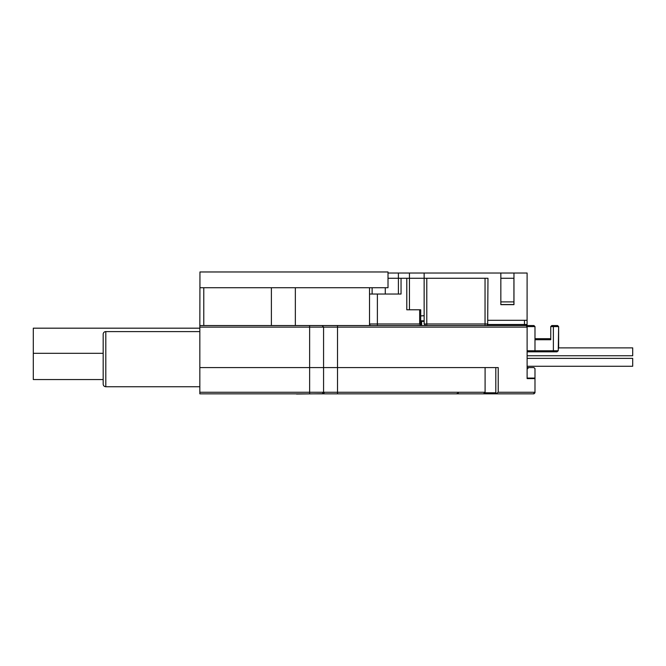 <?xml version="1.0" encoding="UTF-8"?>
<svg xmlns="http://www.w3.org/2000/svg" width="666" height="666" viewBox="0 0 666 666"><rect width="100%" height="100%" fill="white"/><g stroke="black" fill="none" stroke-linecap="round" stroke-linejoin="round"><path stroke-width="1" d="M495.812 367.574L495.812 392.79L484.565 392.79M527.114 367.574L533.941 367.574L534.989 368.623L534.989 378.08L527.114 378.08M513.969 304.645L500.84 304.645L500.84 273.018L513.969 273.018L513.969 304.645L513.969 273.018L527.106 273.018L527.089 324.5A1.049 1.049 0 0 1 526.04 325.549L322.178 325.549L323.568 327.123L323.568 367.574L199.842 367.574L199.842 327.123L527.114 327.123L527.114 378.604L534.989 378.604L534.989 378.08M295.188 393.839L495.812 393.839L498.218 392.266L534.989 392.266L533.416 393.839L533.941 393.839L534.989 392.79L534.989 378.604M483.508 393.839L485.089 392.266L485.089 367.574M498.218 392.266L498.218 367.574L337.512 367.574L337.512 325.549M322.294 393.706L323.568 392.266L323.568 367.574L337.512 367.574L337.512 392.266L199.842 392.266L199.842 367.574M495.596 392.79L495.596 393.839M527.114 358.383L632.7 358.383L632.7 366.258L527.114 366.258M424.142 321.345L420.729 321.345M420.729 320.821L424.142 320.821L420.729 320.821M424.142 315.717L420.729 315.925M420.729 315.875L424.142 315.701M425.716 325.549L424.142 323.976L424.142 278.271L409.44 278.271L409.44 309.79M409.448 278.271L409.432 273.018L424.142 273.018L424.142 278.271L487.97 278.271L487.687 323.976A1.573 1.573 -173.6 0 1 486.105 325.549M513.927 278.271L513.927 304.537L500.84 304.537M398.41 294.031L398.41 278.271L388.012 278.271M406.793 278.271L406.793 309.79L420.729 309.79L420.712 325.399L416.108 325.549M369.522 294.031L401.049 294.031L401.049 278.271M527.089 324.5A1.049 1.049 0 0 1 526.04 325.549L527.114 326.598L534.989 326.598L533.941 325.549L526.065 325.549A1.049 1.049 0 0 0 527.089 324.5L524.467 324.5L524.467 320.296M378.455 325.549L377.406 325.549M371.079 325.549A1.573 1.573 0 0 1 369.522 324.217A1.573 1.573 0 0 0 371.079 325.549M377.381 294.031L377.381 323.976L419.663 323.976L420.712 325.399M513.927 301.906L500.84 301.906M409.432 273.018L388.012 273.018M398.401 278.271L398.401 273.018L398.393 278.271L409.432 278.271M527.106 320.296L487.97 320.296M513.969 278.271L500.84 278.271M424.142 278.271L424.142 273.018L500.84 273.018M388.012 271.969L199.95 271.969L199.95 287.729L388.012 287.729L388.012 271.969M485.089 392.266L337.512 392.266L337.512 393.839M199.842 392.266L199.842 393.839L306.893 393.839M527.114 369.147L528.687 367.574M294.139 393.839L288.619 393.839M369.522 325.549L369.522 287.729M322.178 325.549L199.842 325.549L199.842 327.123M533.416 393.839L495.812 393.839M295.346 287.729L295.346 325.549M271.387 325.549L271.387 287.729M199.842 325.549L199.95 273.018M527.114 351.815L557.017 351.815L558.25 350.766L534.989 350.766L534.989 326.598M534.989 351.815L534.989 350.766L527.114 350.766M558.25 350.766L558.632 326.598L557.584 325.549L553.379 325.549L553.379 326.598L550.749 326.598L550.749 339.735L534.989 339.735L534.989 334.482M553.379 351.815L553.379 326.598L558.632 326.598L558.632 347.877L558.632 326.598L558.632 347.877L632.7 347.877L632.7 355.752L527.114 355.752M557.584 325.549L558.632 326.598M527.114 327.123L527.114 326.598M553.379 325.549L551.798 325.549L550.749 326.598M550.749 338.678L534.989 338.678M103.18 379.545L33.3 379.545L33.3 328.18L199.842 328.18M103.18 334.215L103.18 384.124C103.338 385.714 104.212 386.588 105.811 386.746L105.811 331.593A2.631 2.631 0 0 0 103.18 334.215M558.632 348.326L558.632 347.877M322.769 393.739L296.495 394.031M492.965 392.79L492.965 393.839M421.636 325.549L421.636 321.345M385.281 294.031L385.281 287.729M372.119 287.729L372.119 294.031M419.663 323.976L419.663 309.79M424.142 323.976L426.789 323.976L426.789 325.549M426.789 278.271L426.789 323.976L485.039 323.976L485.039 278.271M485.039 325.549L485.039 323.976L487.687 323.976M487.595 324.5L524.467 324.5L524.467 325.549M369.522 323.976L377.381 323.976L377.381 325.549M416.899 323.976L416.108 323.976M309.632 325.549L309.632 393.706M324.525 392.266L323.226 393.839M203.779 325.549L203.779 287.729M485.631 393.073L487.487 393.839M458.275 393.073L456.418 393.839M103.18 353.313L33.3 353.313M199.842 331.593L105.811 331.593M199.842 386.746L105.811 386.746"/></g></svg>
